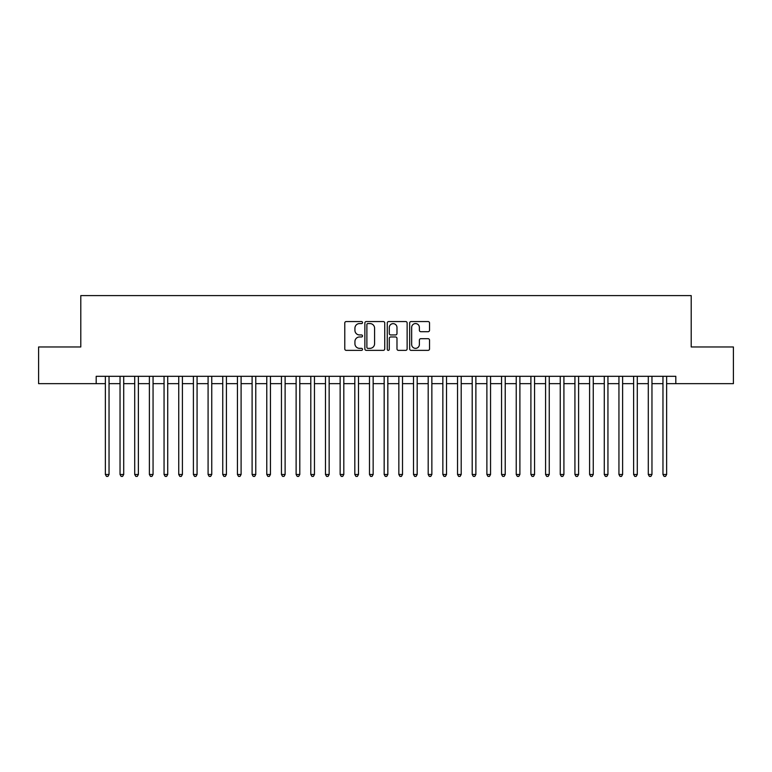 <?xml version="1.0" encoding="UTF-8"?>
<svg xmlns="http://www.w3.org/2000/svg" width="772" height="772" viewBox="0 0 772 772"><rect width="100%" height="100%" fill="white"/><g stroke="black" fill="none" stroke-linecap="round" stroke-linejoin="round"><path stroke-width="1.16" d="M362.522 322.571A1.004 1.004 0 0 0 361.518 321.557L346.213 321.557A1.438 1.438 0 0 0 344.775 322.995L344.775 348.925A1.438 1.438 0 0 0 346.213 350.363L361.518 350.363A1.004 1.004 0 0 0 362.522 349.359A1.004 1.004 0 0 0 361.518 348.346L359.53 348.346A4.613 4.613 0 0 1 354.927 343.743L354.927 341.581A4.613 4.613 0 0 1 359.53 336.968L361.518 336.968A1.004 1.004 0 0 0 362.522 335.965A1.004 1.004 0 0 0 361.518 334.952L359.53 334.952A4.613 4.613 0 0 1 354.927 330.348L354.927 328.187A4.613 4.613 0 0 1 359.53 323.574L361.518 323.574A1.004 1.004 0 0 0 362.522 322.571M428.093 331.709A1.438 1.438 0 0 0 429.531 330.271L429.531 322.995A1.438 1.438 0 0 0 428.093 321.557L411.1 321.557A1.438 1.438 0 0 0 409.662 322.995L409.662 348.925A1.438 1.438 0 0 0 411.1 350.363L428.093 350.363A1.438 1.438 0 0 0 429.531 348.925L429.531 340.143A1.438 1.438 0 0 0 428.093 338.696L420.817 338.696A1.438 1.438 0 0 0 419.379 340.143L419.379 344.495A3.85 3.85 0 0 1 415.529 348.346A3.85 3.85 0 0 1 411.669 344.495L411.669 327.425A3.85 3.85 0 0 1 415.529 323.574A3.85 3.85 0 0 1 419.379 327.425L419.379 330.271A1.438 1.438 0 0 0 420.817 331.709L428.093 331.709M96.191 383.655L38.6 383.655L38.6 346.966L80.79 346.966L80.79 295.608L691.21 295.608L691.21 346.966L733.4 346.966L733.4 383.655L675.809 383.655L675.809 376.311L96.191 376.311L96.191 383.655L105.368 383.655M384.736 322.995A1.438 1.438 0 0 0 383.298 321.557L366.304 321.557A1.438 1.438 0 0 0 364.867 322.995L364.867 348.925A1.438 1.438 0 0 0 366.304 350.363L383.298 350.363A1.438 1.438 0 0 0 384.736 348.925L384.736 322.995M388.702 321.557L405.696 321.557A1.438 1.438 0 0 1 407.133 322.995L407.133 348.925A1.438 1.438 0 0 1 405.696 350.363L398.42 350.363A1.438 1.438 0 0 1 396.982 348.925L396.982 338.416A1.438 1.438 0 0 0 395.544 336.968L390.719 336.968A1.438 1.438 0 0 0 389.281 338.416L389.281 349.359A1.004 1.004 0 0 1 388.268 350.363A1.004 1.004 0 0 1 387.264 349.359L387.264 322.995A1.438 1.438 0 0 1 388.702 321.557M109.035 383.655L120.036 383.655M123.703 383.655L134.714 383.655M138.381 383.655L149.382 383.655M153.059 383.655L164.06 383.655M167.727 383.655L178.737 383.655M182.404 383.655L193.405 383.655M197.072 383.655L208.083 383.655M211.75 383.655L222.751 383.655M226.428 383.655L237.429 383.655M241.096 383.655L252.106 383.655M255.773 383.655L266.774 383.655M270.441 383.655L281.452 383.655M285.119 383.655L296.12 383.655M299.797 383.655L310.798 383.655M314.465 383.655L325.475 383.655M329.142 383.655L340.143 383.655M343.81 383.655L354.821 383.655M358.488 383.655L369.489 383.655M373.156 383.655L384.166 383.655M387.833 383.655L398.844 383.655M402.511 383.655L413.512 383.655M417.179 383.655L428.19 383.655M431.857 383.655L442.858 383.655M446.525 383.655L457.535 383.655M461.202 383.655L472.203 383.655M475.88 383.655L486.881 383.655M490.548 383.655L501.559 383.655M505.226 383.655L516.227 383.655M519.894 383.655L530.904 383.655M534.571 383.655L545.572 383.655M549.249 383.655L560.25 383.655M563.917 383.655L574.928 383.655M578.595 383.655L589.596 383.655M593.263 383.655L604.273 383.655M607.94 383.655L618.941 383.655M622.618 383.655L633.619 383.655M637.286 383.655L648.297 383.655M651.964 383.655L662.965 383.655M666.632 383.655L675.809 383.655M367.887 323.574A1.004 1.004 0 0 0 366.883 324.587L366.883 347.342A1.004 1.004 0 0 0 367.887 348.346L369.981 348.346A4.613 4.613 0 0 0 374.584 343.743L374.584 328.187A4.613 4.613 0 0 0 369.981 323.574L367.887 323.574M396.982 327.502A3.85 3.85 0 0 0 393.131 323.651A3.85 3.85 0 0 0 389.281 327.502L389.281 333.514A1.438 1.438 0 0 0 390.719 334.952L395.544 334.952A1.438 1.438 0 0 0 396.982 333.514L396.982 327.502M109.035 376.311L109.035 474.481L105.368 474.481L105.368 376.311M109.035 474.481L107.935 476.392L106.468 476.392L105.368 474.481M123.703 376.311L123.703 474.481L120.036 474.481L120.036 376.311M123.703 474.481L122.603 476.392L121.136 476.392L120.036 474.481M138.381 376.311L138.381 474.481L134.714 474.481L134.714 376.311M138.381 474.481L137.281 476.392L135.814 476.392L134.714 474.481M153.059 376.311L153.059 474.481L149.382 474.481L149.382 376.311M153.059 474.481L151.959 476.392L150.492 476.392L149.382 474.481M167.727 376.311L167.727 474.481L164.06 474.481L164.06 376.311M167.727 474.481L166.627 476.392L165.16 476.392L164.06 474.481M182.404 376.311L182.404 474.481L178.737 474.481L178.737 376.311M182.404 474.481L181.304 476.392L179.837 476.392L178.737 474.481M197.072 376.311L197.072 474.481L193.405 474.481L193.405 376.311M197.072 474.481L195.972 476.392L194.505 476.392L193.405 474.481M211.75 376.311L211.75 474.481L208.083 474.481L208.083 376.311M211.75 474.481L210.65 476.392L209.183 476.392L208.083 474.481M226.428 376.311L226.428 474.481L222.751 474.481L222.751 376.311M226.428 474.481L225.327 476.392L223.851 476.392L222.751 474.481M241.096 376.311L241.096 474.481L237.429 474.481L237.429 376.311M241.096 474.481L239.995 476.392L238.529 476.392L237.429 474.481M255.773 376.311L255.773 474.481L252.106 474.481L252.106 376.311M255.773 474.481L254.673 476.392L253.206 476.392L252.106 474.481M270.441 376.311L270.441 474.481L266.774 474.481L266.774 376.311M270.441 474.481L269.341 476.392L267.874 476.392L266.774 474.481M285.119 376.311L285.119 474.481L281.452 474.481L281.452 376.311M285.119 474.481L284.019 476.392L282.552 476.392L281.452 474.481M299.797 376.311L299.797 474.481L296.12 474.481L296.12 376.311M299.797 474.481L298.687 476.392L297.22 476.392L296.12 474.481M314.465 376.311L314.465 474.481L310.798 474.481L310.798 376.311M314.465 474.481L313.364 476.392L311.898 476.392L310.798 474.481M329.142 376.311L329.142 474.481L325.475 474.481L325.475 376.311M329.142 474.481L328.042 476.392L326.575 476.392L325.475 474.481M343.81 376.311L343.81 474.481L340.143 474.481L340.143 376.311M343.81 474.481L342.71 476.392L341.243 476.392L340.143 474.481M358.488 376.311L358.488 474.481L354.821 474.481L354.821 376.311M358.488 474.481L357.388 476.392L355.921 476.392L354.821 474.481M373.156 376.311L373.156 474.481L369.489 474.481L369.489 376.311M373.156 474.481L372.056 476.392L370.589 476.392L369.489 474.481M387.833 376.311L387.833 474.481L384.166 474.481L384.166 376.311M387.833 474.481L386.733 476.392L385.267 476.392L384.166 474.481M402.511 376.311L402.511 474.481L398.844 474.481L398.844 376.311M402.511 474.481L401.411 476.392L399.944 476.392L398.844 474.481M417.179 376.311L417.179 474.481L413.512 474.481L413.512 376.311M417.179 474.481L416.079 476.392L414.612 476.392L413.512 474.481M431.857 376.311L431.857 474.481L428.19 474.481L428.19 376.311M431.857 474.481L430.757 476.392L429.29 476.392L428.19 474.481M446.525 376.311L446.525 474.481L442.858 474.481L442.858 376.311M446.525 474.481L445.425 476.392L443.958 476.392L442.858 474.481M461.202 376.311L461.202 474.481L457.535 474.481L457.535 376.311M461.202 474.481L460.102 476.392L458.636 476.392L457.535 474.481M475.88 376.311L475.88 474.481L472.203 474.481L472.203 376.311M475.88 474.481L474.78 476.392L473.313 476.392L472.203 474.481M490.548 376.311L490.548 474.481L486.881 474.481L486.881 376.311M490.548 474.481L489.448 476.392L487.981 476.392L486.881 474.481M505.226 376.311L505.226 474.481L501.559 474.481L501.559 376.311M505.226 474.481L504.126 476.392L502.659 476.392L501.559 474.481M519.894 376.311L519.894 474.481L516.227 474.481L516.227 376.311M519.894 474.481L518.794 476.392L517.327 476.392L516.227 474.481M534.571 376.311L534.571 474.481L530.904 474.481L530.904 376.311M534.571 474.481L533.471 476.392L532.004 476.392L530.904 474.481M549.249 376.311L549.249 474.481L545.572 474.481L545.572 376.311M549.249 474.481L548.149 476.392L546.673 476.392L545.572 474.481M563.917 376.311L563.917 474.481L560.25 474.481L560.25 376.311M563.917 474.481L562.817 476.392L561.35 476.392L560.25 474.481M578.595 376.311L578.595 474.481L574.928 474.481L574.928 376.311M578.595 474.481L577.495 476.392L576.028 476.392L574.928 474.481M593.263 376.311L593.263 474.481L589.596 474.481L589.596 376.311M593.263 474.481L592.163 476.392L590.696 476.392L589.596 474.481M607.94 376.311L607.94 474.481L604.273 474.481L604.273 376.311M607.94 474.481L606.84 476.392L605.373 476.392L604.273 474.481M622.618 376.311L622.618 474.481L618.941 474.481L618.941 376.311M622.618 474.481L621.508 476.392L620.041 476.392L618.941 474.481M637.286 376.311L637.286 474.481L633.619 474.481L633.619 376.311M637.286 474.481L636.186 476.392L634.719 476.392L633.619 474.481M651.964 376.311L651.964 474.481L648.297 474.481L648.297 376.311M651.964 474.481L650.864 476.392L649.397 476.392L648.297 474.481M666.632 376.311L666.632 474.481L662.965 474.481L662.965 376.311M666.632 474.481L665.532 476.392L664.065 476.392L662.965 474.481"/></g></svg>
